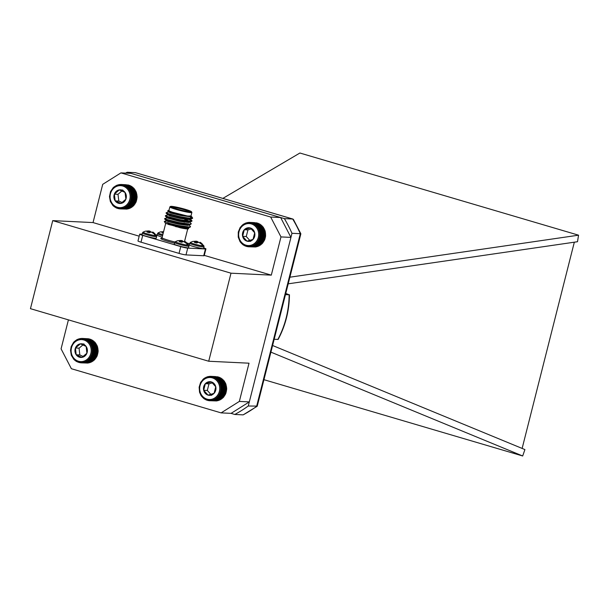 <?xml version="1.0" encoding="UTF-8"?>
<svg xmlns="http://www.w3.org/2000/svg" width="609" height="609" viewBox="0 0 609 609"><rect width="100%" height="100%" fill="white"/><g stroke="black" fill="none" stroke-linecap="round" stroke-linejoin="round"><path stroke-width="0.91" d="M189.65 243.767L187.161 243.037M280.977 236.916L270.678 217.04L120.932 172.887L130.897 173.367L280.642 217.527L290.942 237.396L280.977 236.916L271.302 275.139L204.289 255.384M120.932 172.887L102.708 184.344L93.032 222.574L139.187 236.185M208.72 361.244L231.001 273.19L52.732 220.625L30.45 308.672L208.72 361.244L249.02 363.192L239.352 401.415L249.317 401.902L231.085 413.359L221.12 412.879L71.375 368.719L61.075 348.85L68.414 319.87M221.12 412.879L239.352 401.415M290.942 237.396L249.317 401.902M231.001 273.19L271.302 275.139M270.678 217.04L280.642 217.527M52.732 220.625L93.032 222.574M205.926 248.898L204.213 255.689A5.405 0.48 -165.8 0 1 203.718 255.757L205.439 248.974A5.405 0.48 14.2 0 0 205.926 248.898A5.405 0.48 14.2 0 0 203.771 247.939M142.095 234.191L140.184 234.1A5.405 0.48 14.2 0 0 139.697 234.168A5.405 0.48 14.2 0 0 142.727 235.394L180.759 246.607A5.405 0.48 14.2 0 0 187.724 248.114L186.004 254.905L203.718 255.757M186.004 254.905A5.405 0.48 -165.8 0 1 179.038 253.397L180.759 246.607M142.727 235.394L141.006 242.184L179.038 253.397M141.006 242.184A5.405 0.48 -165.8 0 1 137.977 240.958L139.697 234.168M163.22 233.133A5.039 0.449 -165.8 0 1 161.964 232.745L162.991 231.907L162.816 233.011L163.052 231.694L160.35 231.915A5.039 0.449 -165.8 0 1 160.357 231.915L158.119 232.866A6.95 0.617 -165.8 0 0 162.824 234.724M162.991 231.907L163.593 231.671M162.573 235.698A7.354 0.655 -165.8 0 1 157.449 233.749L157.046 235.325L162.177 237.274M200.125 242.253L200.688 242.603L200.125 242.253L199.919 242.839M195.139 242.542L195.322 241.438L194.294 242.275A5.039 0.449 -165.8 0 0 196.745 242.999L198.618 242.176L201.183 243.958A5.039 0.449 -165.8 0 0 202.325 244.011L200.688 242.603L200.475 243.288M195.322 241.438L195.169 242.549M195.55 242.664L195.953 241.202L192.672 241.446A5.039 0.449 -165.8 0 1 192.688 241.446L190.45 242.397A6.95 0.617 -165.8 0 0 196.989 244.749A6.95 0.617 -165.8 0 0 203.863 245.792L200.201 242.291M195.953 241.202L196.89 241.293L196.532 242.938M196.89 241.293L197.529 241.545L197.354 242.527M197.529 241.545L198.26 242.466M201.845 244.871A6.95 0.617 -165.8 0 1 203.863 245.792L204.038 246.889A7.354 0.655 -165.8 0 1 196.745 245.716A7.354 0.655 -165.8 0 1 189.772 243.28L190.45 242.397M189.772 243.28L189.376 244.864C188.729 245.564 203.87 249.393 203.634 248.472L204.038 246.889M185.067 241.522L185.631 241.872L185.067 241.522L184.854 242.108M180.081 241.811L180.264 240.707L179.236 241.545A5.039 0.449 -165.8 0 0 181.688 242.268L183.56 241.446L186.126 243.227A5.039 0.449 -165.8 0 0 187.267 243.288L185.631 241.872L185.418 242.557M180.264 240.707L180.112 241.826M180.325 240.494L177.615 240.722A5.039 0.449 -165.8 0 1 177.63 240.715L175.392 241.666A6.95 0.617 -165.8 0 0 181.931 244.019A6.95 0.617 -165.8 0 0 188.805 245.062L185.144 241.567M180.325 240.502L180.896 240.471L180.492 241.933M180.896 240.471L181.832 240.57L181.474 242.215M181.832 240.57L182.472 240.814L182.297 241.796M182.472 240.814L183.202 241.735M186.788 244.148A6.95 0.617 -165.8 0 1 188.805 245.062L188.98 246.165A7.354 0.655 -165.8 0 1 181.688 244.993A7.354 0.655 -165.8 0 1 174.714 242.557L175.392 241.666M174.714 242.557L174.319 244.133C173.672 244.841 188.813 248.67 188.577 247.741L188.98 246.165M152.737 231.991L153.308 232.341L152.737 231.991L152.532 232.577M147.759 232.28L147.934 231.176L146.906 232.014A5.039 0.449 -165.8 0 0 149.357 232.737L151.23 231.915L153.803 233.696A5.039 0.449 -165.8 0 0 154.945 233.757L153.308 232.341L153.095 233.026M147.934 231.176L147.781 232.288M148.17 232.402L148.566 230.94L145.292 231.192A5.039 0.449 -165.8 0 1 145.3 231.184L143.062 232.136A6.95 0.617 -165.8 0 0 149.608 234.488A6.95 0.617 -165.8 0 0 156.483 235.531L152.821 232.037M148.566 230.94L149.502 231.039L149.144 232.676M149.502 231.039L150.141 231.283L149.966 232.265M150.141 231.283L150.872 232.204M154.458 234.617A6.95 0.617 -165.8 0 1 156.483 235.531L156.65 236.635A7.354 0.655 -165.8 0 1 149.357 235.462A7.354 0.655 -165.8 0 1 142.392 233.019L143.062 232.136M142.392 233.019L141.988 234.602C141.341 235.302 156.483 239.139 156.254 238.21L156.65 236.635M192.604 218.052A13.52 1.203 -165.8 0 1 192.634 218.098A13.52 1.203 -165.8 0 1 192.657 218.22A13.52 1.203 -165.8 0 1 189.612 218.22L180.607 216.789L168.602 213.767L166.158 212.731L168.366 212.084M167.681 214.657L169.69 215.868L179.982 218.38L189.292 219.598L190.389 219.248L190.175 218.837L192.002 220.816L190.731 221.189L179.876 219.689L167.863 216.667L165.42 215.632L167.635 214.992M185.501 220.709L187.085 221.303M184.824 219.544L189.445 221.737L191.272 223.716L190 224.089L179.137 222.589L167.132 219.567L164.689 218.532L166.904 217.893M184.763 223.61L188.28 225.01M188.714 224.637L190.533 226.617L189.262 226.99L178.407 225.49L169.591 223.404A13.52 1.203 14.2 0 0 179.35 226.068L165.717 223.404A11.898 1.058 -165.8 0 1 165.267 223.054L164.285 221.417L169.591 223.404M192.65 218.243L191.371 218.654L180.515 217.154L168.51 214.132L166.584 213.028M188.897 219.24L191.911 221.174L190.64 221.554L179.784 220.055L167.772 217.032L165.846 215.929M183.347 220.359L185.402 221.075M188.166 222.14L188.927 222.468M191.142 223.876L189.909 224.455L179.046 222.955L167.041 219.933L165.115 218.829M182.616 223.259L184.672 223.975M190.411 226.776L189.171 227.355L179.35 226.068M169.013 210.242A11.898 1.058 14.2 0 0 168.48 210.333A11.898 1.058 14.2 0 0 174.669 212.975A11.898 1.058 14.2 0 0 187.663 216.081L167.612 211.011L168.48 210.333M191.005 215.929L187.663 216.081M169.865 206.893L168.937 210.547A11.358 1.005 14.2 0 0 177.447 213.721A11.358 1.005 14.2 0 0 189.932 216.279A11.358 1.005 14.2 0 0 190.96 216.119L191.881 212.465A11.358 1.005 -165.8 0 1 190.853 212.625A11.358 1.005 -165.8 0 1 178.368 210.059A11.358 1.005 -165.8 0 1 169.865 206.893A11.358 1.005 -165.8 0 1 169.926 206.816L170.581 206.428A10.817 0.959 14.2 0 0 178.171 209.397A10.817 0.959 14.2 0 0 190.51 211.962A10.817 0.959 14.2 0 0 191.47 211.719A10.817 0.959 14.2 0 0 181.238 208.225A10.817 0.959 14.2 0 0 170.581 206.428M191.47 211.719L191.865 212.366A11.358 1.005 -165.8 0 1 191.881 212.465M189.939 211.787A10.17 0.906 -165.8 0 1 179.198 209.618A10.17 0.906 -165.8 0 1 171.167 206.748A10.17 0.906 -165.8 0 1 181.223 208.278A10.17 0.906 -165.8 0 1 190.807 211.719A10.17 0.906 -165.8 0 1 189.939 211.787M189.612 218.22L192.018 217.078L191.15 216.241M189.247 216.332L192.079 217.634M181.802 226.152A11.898 1.058 -165.8 0 1 184.299 226.929M188.638 228.634L188.242 228.862A11.898 1.058 -165.8 0 1 180.371 227.804L165.717 223.404M183.948 226.875A11.358 1.005 14.2 0 0 181.337 226.061M157.152 234.914L156.033 234.861M187.724 248.114L205.439 248.974M180.371 227.804L188.661 228.619L188.143 227.751M188.09 227.781L185.897 226.769M166.166 220.793L164.285 221.425M171.182 214.924A9.63 0.853 -165.8 0 1 169.842 214.185A9.63 0.853 -165.8 0 1 169.82 214.147M190.016 211.795A9.63 0.853 14.2 0 0 181.086 208.849A9.63 0.853 14.2 0 0 171.822 207.189M191.165 216.172L190.023 216.697L180.713 215.479L170.429 212.967L168.411 211.757M188.714 217.946L189.894 218.608M189.445 221.737L189.65 222.148L188.554 222.498L179.252 221.28L166.851 217.923L167.947 217.588L176.359 219.59M167.62 217.923L176.267 219.948M187.717 223.983L188.425 224.409M188.524 224.051L188.919 225.048L187.823 225.399L178.513 224.188L168.221 221.668L166.211 220.458M186.978 226.883L187.975 227.538M187.785 226.951L188.181 227.949L187.092 228.299L175.658 226.639M190.115 216.332L180.812 215.122L170.52 212.602L167.612 211.011M190.023 218.273L190.411 218.639M192.254 218.547L189.384 219.232L180.074 218.022L169.782 215.502L167.703 214.711L166.105 213.165M186.316 219.72L189.681 221.539M191.523 221.448L188.653 222.133L179.343 220.922L169.051 218.403L166.973 217.611L165.366 216.066M180.097 220.694L184.436 222.178M189.011 224.683L187.915 225.033L178.604 223.823L168.312 221.303L166.234 220.511L164.636 218.966M188.272 227.591L187.184 227.933L177.874 226.723L168.206 224.401M272.596 345.501L524.912 449.571L522.682 455.981L270.914 352.139M522.682 455.981L263.948 379.689M574.325 242.192L522.134 448.43M289.884 277.194L578.55 235.181L299.91 153.019L222.864 198.397M578.55 235.181L577.507 241.727L288.202 283.824M300.854 233.795L300.306 233.696A135.206 123.322 -87.2 0 0 292.708 219.027L293.409 219.423L300.861 233.81L257.257 406.104L248.274 406.005A135.206 123.322 92.8 0 1 234.823 414.463L231.085 413.359M234.823 414.463L243.151 414.866A135.206 123.322 -87.2 0 0 256.602 406.409L300.306 233.696L291.977 233.293L248.274 406.005M292.952 219.065L135.487 172.667L127.159 172.263L284.38 218.623A135.206 123.322 92.8 0 1 291.977 233.293M125.621 173.116A135.206 123.322 92.8 0 1 127.159 172.263M135.487 172.667L292.708 219.027L284.38 218.623M274.172 339.259L277.864 339.441A89.774 81.888 -87.2 0 0 289.153 294.802L289.458 294.748C289.252 310.666 285.484 325.556 278.161 339.396L277.864 339.441M285.469 294.619L289.153 294.802L285.766 293.447M243.151 414.866L257.127 406.302M81.263 362.85L80.479 362.195L80.099 362.751L79.383 362.035L78.957 362.515L78.31 361.754L77.838 362.149L77.267 361.343L76.764 361.662L73.91 359.493L71.322 355.306L70.522 350.304L71.192 346.544L73.651 342.212L77.495 339.342L77.975 339.677L78.599 338.916L79.041 339.335L79.741 338.619L80.137 339.114L82.063 338.421L82.352 339.053L83.227 338.52L83.448 339.213L84.377 338.756L84.522 339.495L85.488 339.122L85.564 339.906L86.562 339.609L86.562 340.423L87.582 340.225L87.498 341.063L88.541 340.949L88.374 341.801L89.416 341.778L89.173 342.639L90.216 342.707L89.881 343.567L90.916 343.727L90.497 344.565L91.517 344.816L91.023 345.638L92.012 345.973L91.434 346.757L92.385 347.176L91.738 347.922L92.652 348.417L91.929 349.117L92.789 349.688L92.005 350.327L92.812 350.967L91.967 351.545L92.705 352.246L91.814 352.748L92.484 353.502L91.54 353.928L92.142 354.727L91.16 355.077L91.685 355.907L90.672 356.174L91.114 357.034L90.086 357.209L90.444 358.084L89.401 358.168L89.675 359.059L88.632 359.051L88.823 359.934L87.78 359.843L87.894 360.711L86.859 360.528L86.889 361.381L85.884 361.107L85.831 361.929L84.857 361.571L84.727 362.355L83.783 361.913L83.593 362.652L82.695 362.134L82.428 362.819L81.591 362.226L81.263 362.85L86.737 363.025M82.428 362.819L87.795 363.078L88.556 362.416M83.593 362.652L88.952 362.911L89.645 362.195M84.727 362.355L90.086 362.614L90.711 361.853M85.831 361.929L91.19 362.188L91.746 361.388M86.889 361.381L92.248 361.639L92.72 360.81M87.894 360.711L93.253 360.97L93.641 360.125M88.823 359.934L94.182 360.193L97.044 356.166L98.171 351.226L97.371 346.232L94.783 342.037L89.416 341.778M94.235 342.083L93.9 341.207L88.541 340.949M93.36 341.344L92.949 340.484L87.582 340.225M92.423 340.713L91.929 339.868L86.562 339.609M91.426 340.187L90.848 339.38L85.488 339.122M90.383 339.776L89.736 339.015L84.377 338.756M89.31 339.495L88.587 338.779L83.227 338.52M91.129 349.185A11 10.033 -87.2 0 0 75.135 341.877A11 10.033 -87.2 0 0 77.236 360.772A11 10.033 -87.2 0 0 91.129 349.185M86.143 346.46A6.828 6.227 -87.2 0 0 80.411 343.841A6.828 6.227 -87.2 0 0 75.432 347.99A6.828 6.227 -87.2 0 0 76.186 354.765A6.828 6.227 -87.2 0 0 81.918 357.384A6.828 6.227 -87.2 0 0 86.897 353.228A6.828 6.227 -87.2 0 0 86.143 346.46L80.411 343.841L75.432 347.99L76.186 354.765L81.918 357.384L86.897 353.228L86.143 346.46M83.007 344.884L79.063 348.165L79.817 354.94L83.235 356.501M84.042 344.016L80.411 343.841M79.063 348.165L75.432 347.99M79.817 354.94L76.186 354.765M87.483 338.726L82.063 338.421M79.741 338.619L80.654 338.665M81.949 338.505L80.898 338.452M78.599 338.916L79.414 338.954M77.495 339.342L78.218 339.373M76.437 339.891L77.099 339.921M75.44 340.56L76.041 340.591M74.504 341.337L75.067 341.36M73.91 359.493L74.481 359.523M74.793 360.322L75.409 360.353M75.744 361.053L76.422 361.084M76.764 361.662L77.51 361.7M77.838 362.149L78.675 362.195M78.957 362.515L79.908 362.561M80.099 362.751L81.203 362.804M88.632 359.051L94.494 359.333M89.675 359.059L95.042 359.318M89.401 358.168L95.263 358.457M90.444 358.084L95.803 358.343M90.086 357.209L95.948 357.491M91.114 357.034L96.473 357.293M90.672 356.174L96.534 356.455M91.685 355.907L97.044 356.166M91.16 355.077L97.021 355.359M92.142 354.727L97.501 354.986M91.54 353.928L97.402 354.217M92.484 353.502L97.843 353.76M91.814 352.748L97.676 353.03M92.705 352.246L98.064 352.504M91.967 351.545L97.828 351.827M92.812 350.967L98.171 351.226M92.005 350.327L97.866 350.617M92.789 349.688L98.148 349.947M91.929 349.117L97.79 349.406M92.652 348.417L98.011 348.683M91.738 347.922L97.6 348.211M92.385 347.176L97.752 347.434M91.434 346.757L97.295 347.039M92.012 345.973L97.371 346.232M91.023 345.638L96.884 345.92M91.517 344.816L96.877 345.075M90.497 344.565L96.359 344.854M90.916 343.727L96.275 343.986M89.881 343.567L95.742 343.849M90.216 342.707L95.575 342.966M89.173 342.639L95.034 342.92M120.422 208.902L118.527 208.118L118.108 208.613L117.446 207.852L116.981 208.27L113.008 205.69L110.351 201.549L109.475 196.57L110.518 191.607L113.312 187.526L117.37 185.022L117.819 185.425L118.504 184.702L118.907 185.189L119.661 184.519L120.011 185.075L120.826 184.458L121.115 185.083L121.99 184.542L122.219 185.22L123.14 184.755L123.3 185.486L124.259 185.098L124.35 185.874L125.34 185.562L125.347 186.377L126.367 186.156L126.299 186.993L127.342 186.864L127.19 187.717L128.233 187.679L127.997 188.539L129.039 188.592L128.72 189.445L129.763 189.589L129.359 190.434L130.379 190.67L129.892 191.492L130.889 191.812L130.326 192.611L131.285 193.015L130.653 193.769L131.567 194.256L130.859 194.964L131.734 195.519L130.958 196.167L131.772 196.798L130.935 197.385L131.689 198.07L130.806 198.595L131.483 199.333L130.554 199.775L131.163 200.567L130.189 200.932L130.722 201.754L129.725 202.036L130.174 202.888L129.146 203.086L129.519 203.954L128.484 204.061L128.773 204.944L127.723 204.951L127.928 205.842L126.885 205.758L127.015 206.634L125.979 206.466L126.017 207.319L125.005 207.06L124.974 207.89L123.985 207.547L123.871 208.339L122.927 207.913L122.744 208.659L121.838 208.156L121.587 208.849L120.734 208.27L120.422 208.902L125.918 209.054M121.587 208.849L126.946 209.108L127.7 208.438M122.744 208.659L128.103 208.917L128.788 208.194M123.871 208.339L129.237 208.598L129.846 207.829M124.974 207.89L130.334 208.149L130.866 207.349M126.017 207.319L131.384 207.578L131.841 206.748M127.015 206.634L132.374 206.893L132.747 206.04M127.928 205.842L133.295 206.101L136.089 202.013L137.132 197.057L136.249 192.071L133.592 187.937L128.233 187.679M133.051 187.998L132.701 187.123L127.342 186.864M132.161 187.275L131.734 186.415L126.367 186.156M131.209 186.658L130.699 185.821L125.34 185.562M130.204 186.156L129.618 185.357L124.259 185.098M129.161 185.768L128.499 185.014L123.14 184.755M127.525 184.961L121.99 184.542M130.06 195.04A11 10.033 -87.2 0 0 113.944 188.044A11 10.033 -87.2 0 0 116.357 206.885A11 10.033 -87.2 0 0 130.06 195.04M125.035 192.406A6.828 6.227 -87.2 0 0 119.257 189.901A6.828 6.227 -87.2 0 0 114.347 194.149A6.828 6.227 -87.2 0 0 115.208 200.909A6.828 6.227 -87.2 0 0 120.985 203.414A6.828 6.227 -87.2 0 0 125.896 199.166A6.828 6.227 -87.2 0 0 125.035 192.406L119.257 189.901L114.347 194.149L115.208 200.909L120.985 203.414L125.896 199.166L125.035 192.406M121.922 190.922L117.979 194.324L118.839 201.084L122.226 202.553M122.889 190.077L119.257 189.901M117.979 194.324L114.347 194.149M118.839 201.084L115.208 200.909M126.215 184.748L120.826 184.458M118.504 184.702L119.394 184.748M120.681 184.565L119.661 184.519M117.37 185.022L118.161 185.06M116.273 185.471L116.981 185.509M115.223 186.042L115.87 186.072M114.233 186.727L114.827 186.757M113.312 187.526L113.868 187.549M113.008 205.69L113.594 205.713M113.906 206.504L114.53 206.535M114.873 207.205L115.558 207.243M115.9 207.798L116.662 207.836M116.981 208.27L117.842 208.308M118.108 208.613L119.082 208.659M119.257 208.826L120.392 208.879M127.723 204.951L133.584 205.241M128.773 204.944L134.132 205.203M128.484 204.061L134.345 204.342M129.519 203.954L134.886 204.213M129.146 203.086L135.008 203.368M130.174 202.888L135.533 203.147M129.725 202.036L135.586 202.317M130.722 201.754L136.089 202.013M130.189 200.932L136.051 201.214M131.163 200.567L136.523 200.825M130.554 199.775L136.416 200.064M131.483 199.333L136.842 199.592M130.806 198.595L136.667 198.877M131.689 198.07L137.048 198.328M130.935 197.385L136.797 197.666M131.772 196.798L137.132 197.057M130.958 196.167L136.819 196.456M131.734 195.519L137.094 195.778M130.859 194.964L136.72 195.245M131.567 194.256L136.934 194.515M130.653 193.769L136.515 194.05M131.285 193.015L136.652 193.274M130.326 192.611L136.188 192.893M130.889 191.812L136.249 192.071M129.892 191.492L135.754 191.782M130.379 190.67L135.738 190.929M129.359 190.434L135.221 190.724M129.763 189.589L135.122 189.848M128.72 189.445L134.581 189.734M129.039 188.592L134.406 188.851M127.997 188.539L133.858 188.82M257.607 223.64L256.937 222.894L251.578 222.635L251.745 223.358L252.697 222.963L252.796 223.731L253.786 223.419L253.801 224.226L254.821 223.998L254.76 224.835L255.795 224.698L255.651 225.551L256.693 225.497L256.465 226.358L257.516 226.403L257.204 227.264L258.239 227.401L257.851 228.246L258.871 228.466L258.391 229.296L259.388 229.608L258.84 230.408L259.799 230.803L259.168 231.565L260.096 232.037L259.396 232.752L260.264 233.3L259.503 233.963L260.317 234.579L259.487 235.173L260.249 235.858L259.365 236.383L260.051 237.122L259.129 237.571L259.746 238.355L258.772 238.728L259.312 239.55L258.315 239.839L258.779 240.692L257.752 240.89L258.132 241.765L257.097 241.872L257.394 242.755L256.343 242.778L256.556 243.661L255.514 243.592L255.643 244.468L254.615 244.308L254.661 245.168L253.648 244.917L253.618 245.747L252.628 245.412L252.522 246.203L251.57 245.785L251.395 246.538L250.489 246.036L250.238 246.736L249.386 246.165L249.073 246.805L248.274 246.165L247.909 246.744L247.17 246.044L246.759 246.538L245.039 245.412L244.544 245.754L244.026 244.925L243.509 245.176L240.091 241.773L238.241 237.137L238.279 232.052L240.197 227.408L243.669 224.005L244.186 224.234L245.808 222.97L246.257 223.366L246.934 222.635L247.345 223.107L248.091 222.437L248.449 222.978L249.256 222.369L249.561 222.978L250.421 222.43L250.657 223.107L251.578 222.635M255.947 222.841L250.421 222.43M254.631 222.635L249.256 222.369M249.073 246.805L254.592 246.949M250.238 246.736L255.605 246.995L256.351 246.325M251.395 246.538L256.754 246.797L257.432 246.066M252.522 246.203L257.889 246.462L258.49 245.693M253.618 245.747L258.977 246.006L259.51 245.199M254.661 245.168L260.02 245.427L260.477 244.59M255.643 244.468L261.01 244.727L261.375 243.874M256.556 243.661L261.923 243.92L264.679 239.809L265.608 236.117L265.159 231.062L262.875 226.662L257.516 226.403M262.327 226.647L262.06 225.756L256.693 225.497M258.658 224.013L258.064 223.221L252.697 222.963M261.512 225.832L261.154 224.957L255.795 224.698M260.622 225.117L260.18 224.257L254.821 223.998M258.338 237.403A11 10.033 -87.2 0 0 246.15 223.937A11 10.033 -87.2 0 0 241.514 242.344A11 10.033 -87.2 0 0 258.338 237.403M254.699 232.79A6.828 6.227 -87.2 0 0 250.329 227.964A6.828 6.227 -87.2 0 0 244.293 229.738A6.828 6.227 -87.2 0 0 242.633 236.33A6.828 6.227 -87.2 0 0 247.003 241.156A6.828 6.227 -87.2 0 0 253.039 239.39A6.828 6.227 -87.2 0 0 254.699 232.79L250.329 227.964L244.293 229.738L242.633 236.33L247.003 241.156L253.039 239.39L254.699 232.79M251.388 228.9L247.932 229.913L246.264 236.513L249.835 240.448M247.932 229.913L244.293 229.738M246.264 236.513L242.633 236.33M250.634 241.331L247.003 241.156M259.662 224.508L259.145 223.678L253.786 223.419M248.091 222.437L249.104 222.483M246.934 222.635L247.825 222.681M245.808 222.97L246.592 223.001M244.711 223.427L245.419 223.457M243.669 224.005L244.316 224.036M242.686 224.706L243.28 224.736M241.773 225.513L242.329 225.536M240.821 242.77L241.37 242.793M241.636 243.676L242.222 243.699M242.534 244.475L243.174 244.506M243.509 245.176L244.201 245.206M244.544 245.754L245.32 245.792M245.633 246.211L246.5 246.249M246.759 246.538L247.749 246.592M247.909 246.744L249.058 246.797M256.343 242.778L262.205 243.06M257.394 242.755L262.753 243.014M257.097 241.872L262.959 242.161M258.132 241.765L263.491 242.024M257.752 240.89L263.613 241.172M258.779 240.692L264.139 240.951M258.315 239.839L264.177 240.121M259.312 239.55L264.679 239.809M258.772 238.728L264.633 239.01M259.746 238.355L265.105 238.614M259.129 237.571L264.984 237.853M260.051 237.122L265.417 237.381M259.365 236.383L265.227 236.665M260.249 235.858L265.608 236.117M259.487 235.173L265.349 235.455M260.317 234.579L265.676 234.838M259.503 233.963L265.364 234.244M260.264 233.3L265.623 233.559M259.396 232.752L265.258 233.034M260.096 232.037L265.455 232.295M259.168 231.565L265.029 231.846M259.799 230.803L265.159 231.062M258.84 230.408L264.702 230.689M259.388 229.608L264.755 229.867M258.391 229.296L264.253 229.578M258.871 228.466L264.23 228.725M257.851 228.246L263.712 228.527M258.239 227.401L263.606 227.659M257.204 227.264L263.065 227.545M218.661 377.603L217.992 376.849L212.632 376.59L212.8 377.314L213.751 376.918L213.85 377.694L214.84 377.382L214.855 378.189L215.875 377.961L215.814 378.798L216.85 378.653L216.705 379.506L217.748 379.46L217.52 380.32L218.562 380.366L218.258 381.226L219.293 381.363L218.897 382.208L219.918 382.437L219.446 383.259L220.435 383.571L219.887 384.37L220.846 384.766L220.214 385.527L221.136 386.007L220.435 386.715L221.311 387.271L220.542 387.925L221.364 388.542L220.534 389.143L221.288 389.821L220.405 390.346L221.097 391.085L220.169 391.541L220.785 392.325L219.811 392.691L220.351 393.513L219.354 393.802L219.811 394.655L218.791 394.853L219.171 395.728L218.129 395.835L218.425 396.718L217.383 396.741L217.596 397.624L216.553 397.555L216.682 398.431L215.647 398.271L215.693 399.123L214.68 398.872L214.65 399.71L213.66 399.367L213.553 400.166L212.61 399.74L212.427 400.494L211.521 399.999L211.27 400.692L210.417 400.121L210.105 400.76L209.306 400.121L208.94 400.692L208.202 399.991L207.791 400.494L207.121 399.74L206.664 400.159L205.066 398.872L204.548 399.123L201.13 395.721L199.569 392.31L199.128 387.255L200.605 382.429L203.741 378.653L207.996 376.583L208.4 377.062L209.146 376.385L209.504 376.933L210.311 376.316L210.615 376.933L211.475 376.385L211.711 377.062L212.632 376.59M217.002 376.796L211.475 376.385M215.693 376.59L210.311 376.316M208.94 400.692L215.616 400.905M211.27 400.692L216.637 400.95L217.383 400.28M212.427 400.494L217.786 400.752L218.471 400.029M213.553 400.166L218.92 400.425L219.522 399.649M214.65 399.71L220.009 399.968L220.542 399.161M215.693 399.123L221.059 399.382L221.509 398.552M216.682 398.431L222.041 398.689L222.414 397.837M217.596 397.624L222.955 397.883L225.718 393.772L226.723 388.808L225.802 383.837L223.929 380.625L218.562 380.366M223.381 380.61L223.107 379.719L217.748 379.46M219.712 377.976L219.118 377.177L213.751 376.918M222.567 379.795L222.209 378.92L216.85 378.653M221.676 379.08L221.234 378.219L215.875 377.961M219.377 391.366A11 10.033 -87.2 0 0 207.205 377.892A11 10.033 -87.2 0 0 202.546 396.292A11 10.033 -87.2 0 0 219.377 391.366M215.746 386.753A6.828 6.227 -87.2 0 0 211.376 381.919A6.828 6.227 -87.2 0 0 205.347 383.685A6.828 6.227 -87.2 0 0 203.672 390.278A6.828 6.227 -87.2 0 0 208.042 395.112A6.828 6.227 -87.2 0 0 214.071 393.345A6.828 6.227 -87.2 0 0 215.746 386.753L211.376 381.919L205.347 383.685L203.672 390.278L208.042 395.112L214.071 393.345L215.746 386.753M212.434 382.848L208.978 383.86L207.311 390.453L210.874 394.404M208.978 383.86L205.347 383.685M207.311 390.453L203.672 390.278M211.673 395.287L208.042 395.112M220.717 378.471L220.199 377.641L214.84 377.382M209.146 376.385L210.158 376.438M207.996 376.583L208.879 376.628M206.862 376.918L207.646 376.956M205.766 377.374L206.474 377.405M204.723 377.953L205.37 377.983M203.741 378.653L204.335 378.676M202.827 379.453L203.376 379.483M201.853 396.71L202.401 396.741M202.675 397.616L203.254 397.647M203.573 398.423L204.205 398.453M204.548 399.123L205.241 399.154M205.583 399.702L206.352 399.74M206.664 400.159L207.532 400.204M207.791 400.494L208.78 400.539M217.383 396.741L223.244 397.022M218.425 396.718L223.785 396.984M218.129 395.835L223.99 396.124M219.171 395.728L224.531 395.987M218.791 394.853L224.652 395.142M219.811 394.655L225.178 394.914M219.354 393.802L225.216 394.084M220.351 393.513L225.718 393.772M219.811 392.691L225.673 392.98M220.785 392.325L226.145 392.584M220.169 391.541L226.03 391.823M221.097 391.085L226.457 391.343M220.405 390.346L226.266 390.635M221.288 389.821L226.647 390.08M220.534 389.143L226.396 389.425M221.364 388.542L226.723 388.808M220.542 387.925L226.403 388.207M221.311 387.271L226.67 387.53M220.435 386.715L226.297 387.004M221.136 386.007L226.502 386.266M220.214 385.527L226.076 385.809M220.846 384.766L226.205 385.025M219.887 384.37L225.749 384.66M220.435 383.571L225.802 383.837M219.446 383.259L225.307 383.548M219.918 382.437L225.277 382.696M218.897 382.208L224.759 382.49M219.293 381.363L224.652 381.622M218.258 381.226L224.112 381.508M165.686 223.389L162.07 237.7A11.358 1.005 14.2 0 0 175.004 241.994M161.88 238.309A12.439 1.104 -165.8 0 1 163.09 238.423M174.577 243.105A12.439 1.104 -165.8 0 1 163.349 239.862A12.439 1.104 -165.8 0 1 161.613 238.302M157.449 233.749L158.119 232.866M192.033 217.101L192.634 218.098M187.709 228.961L184.451 241.834M162.07 237.7L161.484 238.355L162.093 238.347M170.101 214.619L169.842 214.185M191.69 216.682L190.914 215.936M188.645 224.942L190.784 224.348M187.907 227.842L190.054 227.248"/></g></svg>
